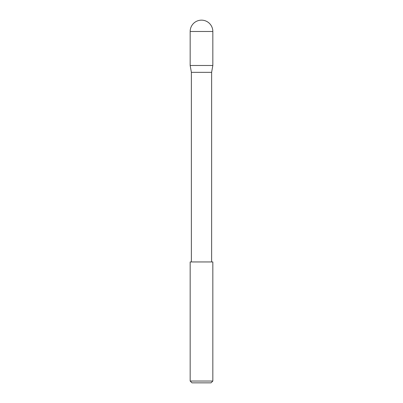 <?xml version="1.0" encoding="UTF-8"?>
<svg xmlns="http://www.w3.org/2000/svg" width="403" height="403" viewBox="0 0 403 403"><rect width="100%" height="100%" fill="white"/><g stroke="black" fill="none" stroke-linecap="round" stroke-linejoin="round"><path stroke-width="0.6" d="M201.5 20.15A11.334 11.334 0 0 1 212.834 31.484L190.166 31.484A11.334 11.334 0 0 1 201.5 20.15M191.375 261.95L191.375 72.338L190.166 65.487L212.834 65.487L212.834 31.484M190.166 65.487L190.166 31.484M211.625 261.95L211.625 72.338L212.834 65.487M191.375 72.338L211.625 72.338M212.834 381.036L211.021 382.85L191.979 382.85L190.166 381.036L212.834 381.036L212.834 261.95L190.166 261.95L190.166 381.036"/></g></svg>

